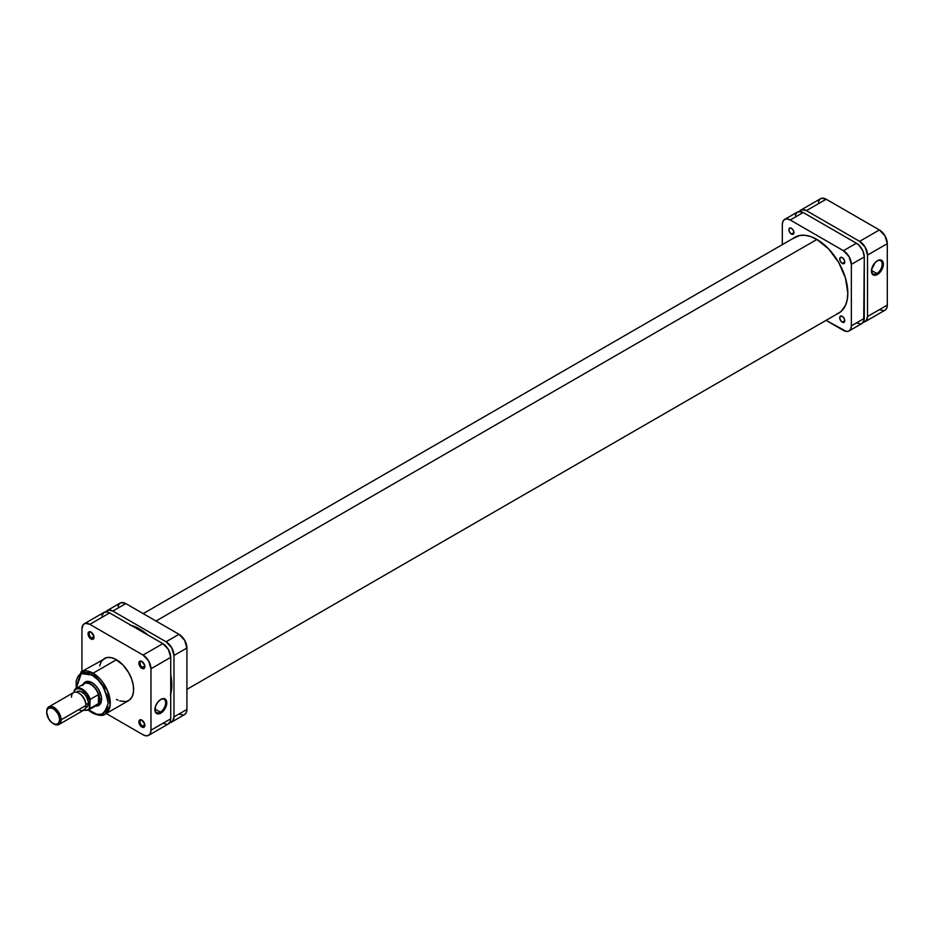 <?xml version="1.0" encoding="UTF-8"?>
<svg xmlns="http://www.w3.org/2000/svg" width="934" height="934" viewBox="0 0 934 934"><rect width="100%" height="100%" fill="white"/><g stroke="black" fill="none" stroke-linecap="round" stroke-linejoin="round"><path stroke-width="1.4" d="M876.839 273.499A7.6 4.39 120 0 0 882.21 264.345A7.6 4.39 120 0 0 877.119 260.925A7.6 4.39 -60 0 1 880.634 260.703A7.6 4.39 -60 0 1 881.801 266.797A7.6 4.39 -60 0 1 876.839 273.499L871.492 270.405L876.839 273.499A7.6 4.39 -60 0 1 873.033 273.872A7.6 4.39 -60 0 1 871.469 270.708A7.6 4.39 120 0 0 876.839 273.499L877.411 274.491L876.839 273.499M877.411 260.749A8.418 4.857 -60 0 1 883.366 264.182A8.418 4.857 -60 0 1 877.411 274.491L881.626 270.054L883.249 265.595L882.91 261.824L880.715 260.002L877.411 260.749L875.135 262.594L871.574 269.646L872.461 274.292L875.135 275.285L877.411 274.491A8.418 4.857 -60 0 1 871.457 271.058A8.418 4.857 -60 0 1 877.411 260.749L877.411 260.749M799.095 212.065L802.014 209.648L806.404 210.64L859.619 241.357L865.211 247.265L867.523 255.064L867.523 316.509L866.192 320.817L862.642 322.125M884.988 310.216L865.211 321.623A11.185 6.456 60 0 0 867.523 316.509L887.3 305.091L867.523 316.509L867.523 255.064L887.3 243.646L887.3 305.091A11.185 6.456 -120 0 1 884.988 310.216L886.693 308.243L887.3 305.091L887.3 243.646L884.988 235.847L879.384 229.951L826.181 199.222L821.78 198.23L819.597 199.491L818.418 202.094M879.384 309.656L883.786 310.66M879.384 229.951L859.619 241.357L806.404 210.64L826.181 199.222L879.384 229.951L859.619 241.357A11.185 6.456 60 0 1 867.523 255.064L887.3 243.646A11.185 6.456 -120 0 0 879.384 229.951M865.211 321.623A11.185 6.456 60 0 1 863.355 322.148M826.181 199.222A11.185 6.456 -120 0 0 820.589 198.673L800.812 210.092A11.185 6.456 60 0 1 806.404 210.64L826.181 199.222M799.434 211.434A11.185 6.456 60 0 1 800.812 210.092M816.9 239.454L156.001 621.017L816.9 239.454M140.871 629.761L139.82 630.368L140.871 629.761M86.22 682.334A12.714 7.344 60 0 1 92.291 682.801A12.714 7.344 -120 0 0 85.368 682.976M83.138 684.412A13.52 7.811 60 0 1 91.999 682.626L86.687 681.423L83.138 684.412M142.178 720.336A3.409 1.961 -120 0 0 140.042 722.029A3.409 1.961 -120 0 0 142.447 726.033L141.875 727.037A4.215 2.44 60 0 1 138.886 721.865A4.215 2.44 60 0 1 141.875 720.137L139.388 720.242L139.108 723.313L140.73 726.115L143.532 727.411L144.63 726.5L144.63 723.862L141.875 720.137A4.215 2.44 60 0 1 144.852 725.309A4.215 2.44 60 0 1 141.875 727.037L142.447 726.033A3.409 1.961 60 0 1 140.217 723.033A3.409 1.961 60 0 1 140.742 720.301A3.409 1.961 60 0 1 142.178 720.336M91.334 632.283A3.409 1.961 -120 0 0 89.197 633.964A3.409 1.961 -120 0 0 91.602 637.98L91.03 638.973A4.215 2.44 60 0 1 88.041 633.812A4.215 2.44 60 0 1 91.03 632.084L88.917 631.874L88.1 634.513L89.886 638.05L92.688 639.358L93.785 638.447L93.96 636.544L91.03 632.084A4.215 2.44 60 0 1 94.019 637.257A4.215 2.44 60 0 1 91.03 638.973L91.602 637.98A3.409 1.961 60 0 1 89.384 634.98A3.409 1.961 60 0 1 89.897 632.248A3.409 1.961 60 0 1 91.334 632.283M142.178 661.634A3.409 1.961 -120 0 0 140.042 663.315A3.409 1.961 -120 0 0 142.447 667.331L141.875 668.324A4.215 2.44 60 0 1 138.886 663.163A4.215 2.44 60 0 1 141.875 661.435L139.388 661.541L139.108 664.611L140.73 667.413L143.532 668.709L144.63 667.798L144.63 665.16L141.875 661.435A4.215 2.44 60 0 1 144.852 666.607A4.215 2.44 60 0 1 141.875 668.324L142.447 667.331A3.409 1.961 60 0 1 140.217 664.331A3.409 1.961 60 0 1 140.742 661.599A3.409 1.961 60 0 1 142.178 661.634M154.916 709.326A7.6 4.39 120 0 0 160.274 712.105L160.858 713.109A8.418 4.857 -60 0 1 154.904 709.665A8.418 4.857 -60 0 1 160.858 699.368L157.542 702.426L155.359 706.781L155.359 712.035L157.542 713.856L160.858 713.109L163.135 711.264L166.345 705.684L166.801 702.8L165.797 699.554L164.162 698.609L160.858 699.368A8.418 4.857 -60 0 1 166.801 702.8A8.418 4.857 -60 0 1 160.858 713.109L160.274 712.105A7.6 4.39 -60 0 1 156.48 712.479A7.6 4.39 -60 0 1 154.916 709.326M154.927 709.023L160.274 712.105L154.927 709.023M76.238 688.393L81.281 673.601L91.999 675.072C99.611 678.411 104.982 687.716 108.11 702.975C104.982 714.627 99.611 717.732 91.999 712.268A1.529 0.876 120 0 0 92.314 712.969A1.529 0.876 -60 0 1 91.999 712.268L88.695 709.968L96.681 714.171L100.954 714.312L103.394 713.401L106.885 709.385L108.11 702.975L106.885 695.153L103.394 687.097L98.163 680.045L91.999 675.072A1.529 0.876 -60 0 1 93.085 673.204A1.529 0.876 120 0 0 91.999 675.072L84.41 672.889L79.553 674.687L77.802 676.706L76.203 680.921L76.203 688.183M105.227 714.101L110.142 705.298L107.55 690.705L93.085 673.204A24.307 14.033 60 0 1 108.963 694.627A24.307 14.033 60 0 1 105.227 714.101A24.307 14.033 60 0 1 93.085 712.899A1.529 0.876 -60 0 1 92.314 712.969C98.77 715.794 103.079 716.168 105.227 714.101L128.6 700.605A24.307 14.033 -120 0 0 132.324 681.131A24.307 14.033 -120 0 0 116.446 659.719L93.085 673.204L116.446 659.719A24.307 14.033 -120 0 0 104.293 658.505L101.292 661.459L99.599 665.954M93.972 636.614L91.602 637.98L93.972 636.614M144.805 724.667L142.447 726.033L144.805 724.667M144.805 665.965L142.447 667.331L144.805 665.965M75.911 688.58L80.931 672.001A24.307 14.033 60 0 1 93.085 673.204L80.931 672.001L106.908 657.548L111.461 657.688L114.765 658.832L123.031 665.02L128.6 672.538L131.612 678.96L133.305 685.416L133.55 691.382L132.324 696.32L129.733 699.823L125.997 701.574L119.809 700.955M95.595 705.987L99.95 704.399L101.386 701.247L101.386 696.939L98.759 689.771L95.665 685.579L91.999 682.626A13.52 7.811 60 0 1 101.561 699.192A13.52 7.811 60 0 1 95.595 705.987M97.953 704.761A12.714 7.344 -120 0 0 101.561 698.854A12.714 7.344 60 0 1 98.934 704.353M84.247 623.784L104.024 612.377A11.185 6.456 -120 0 1 109.617 612.926L89.839 624.344L143.054 655.061L162.831 643.643L109.617 612.926L89.839 624.344A11.185 6.456 60 0 0 84.247 623.784A11.185 6.456 60 0 0 81.935 628.909L81.935 671.418L81.935 628.909L83.266 624.601L85.449 623.34L89.839 624.344L143.054 655.061L148.646 660.968L150.969 668.767L150.969 730.213L150.362 733.353L148.646 735.327L168.424 723.908L170.14 721.935L170.735 718.795L170.735 657.349L168.424 649.55L162.831 643.643L109.617 612.926L106.593 611.875L104.024 612.377L101.864 615.798M162.831 723.36L167.221 724.352M148.646 735.327L146.078 735.829L143.054 734.778L106.242 713.518L143.054 734.778A11.185 6.456 60 0 0 148.646 735.327A11.185 6.456 60 0 0 150.969 730.213L150.969 668.767L170.735 657.349L170.735 718.795L150.969 730.213L170.735 718.795A11.185 6.456 -120 0 1 168.424 723.908M116.446 699.403L118.139 700.278M150.969 668.767L170.735 657.349A11.185 6.456 -120 0 0 162.831 643.643L143.054 655.061A11.185 6.456 60 0 1 150.969 668.767M144.84 666.246A3.409 1.961 60 0 1 144.151 667.506A3.409 1.961 60 0 1 142.447 667.331A3.409 1.961 -120 0 0 144.84 666.246M144.84 724.947A3.409 1.961 60 0 1 144.151 726.208A3.409 1.961 60 0 1 142.447 726.033A3.409 1.961 -120 0 0 144.84 724.947M93.995 636.895A3.409 1.961 60 0 1 93.307 638.155A3.409 1.961 60 0 1 91.602 637.98A3.409 1.961 -120 0 0 93.995 636.895M160.555 699.543A7.6 4.39 -60 0 1 164.08 699.321A7.6 4.39 -60 0 1 165.248 705.404A7.6 4.39 -60 0 1 160.274 712.105A7.6 4.39 120 0 0 165.657 702.963A7.6 4.39 120 0 0 160.555 699.543M71.509 697.208A10.169 5.873 60 0 1 78.701 693.051A10.169 5.873 60 0 1 85.893 705.509L61.084 719.834L59.648 719.834A9.153 5.289 60 0 1 53.168 723.57A9.153 5.289 60 0 1 46.7 712.362L47.19 709.782L48.591 708.17L51.907 708.03L54.429 709.49L57.745 713.448L59.146 716.682L59.648 719.834L58.55 723.348L55.643 724.422L51.907 722.694L48.591 718.736L46.7 712.362A9.153 5.289 60 0 1 53.168 708.626A9.153 5.289 60 0 1 59.648 719.834L61.084 719.834A10.169 5.873 -120 0 0 53.892 707.377A10.169 5.873 -120 0 0 46.7 711.521A10.169 5.873 60 0 1 48.801 706.875A10.169 5.873 60 0 1 56.647 709.595A10.169 5.873 60 0 1 61.084 719.834L85.893 705.509L85.893 704.68A9.153 5.289 -120 0 0 79.413 693.472A9.153 5.289 -120 0 0 79.063 693.273A9.153 5.289 60 0 1 85.893 704.68L88.403 703.22A9.153 5.289 -120 0 0 84.41 694.009A9.153 5.289 -120 0 0 77.359 691.557L76.553 692.234M58.97 724.48A10.169 5.873 60 0 1 53.518 723.757A10.169 5.873 -120 0 0 53.892 723.978A10.169 5.873 -120 0 0 61.084 719.834A10.169 5.873 60 0 1 58.97 724.48L83.78 710.167A10.169 5.873 -120 0 0 85.893 705.509A10.169 5.873 -120 0 0 81.456 695.27A10.169 5.873 -120 0 0 73.611 692.549L48.801 706.875M82.659 685.463A12.457 7.192 60 0 1 90.563 684.33A12.457 7.192 60 0 1 98.479 694.592A12.457 7.192 60 0 1 99.378 699.589L99.728 699.589A12.714 7.344 -120 0 0 93.33 685.965A12.714 7.344 -120 0 0 83.254 684.342A12.714 7.344 60 0 1 84.387 683.396A12.714 7.344 60 0 1 94.182 686.794A12.714 7.344 60 0 1 99.728 699.589L101.549 698.539L99.728 699.589A12.714 7.344 60 0 1 97.101 705.415A12.714 7.344 60 0 1 95.712 705.917A12.714 7.344 -120 0 0 99.728 699.589L99.378 699.589A12.457 7.192 60 0 1 98.479 703.547A12.457 7.192 60 0 1 94.439 705.882M98.479 694.592A12.457 7.192 -120 0 0 84.34 683.711L76.063 688.486A12.457 7.192 60 0 1 90.201 699.368L98.479 694.592L98.479 703.547L90.201 708.322A12.457 7.192 60 0 1 88.52 710.062L96.797 705.298A12.457 7.192 -120 0 0 98.479 703.547L99.378 699.589L98.479 694.592L98.479 703.547L90.201 708.322L89.839 707.482L90.084 699.496L98.479 694.592M74.381 690.238L74.019 691.487L75.269 689.642L78.222 688.58L81.935 689.736L86.745 694.242L89.839 700.628L90.201 699.368A12.457 7.192 -120 0 0 76.355 688.346A12.457 7.192 -120 0 0 74.381 690.238A12.457 7.192 60 0 1 76.063 688.486L74.23 690.413M85.531 707.774L86.512 707.412A9.153 5.289 -120 0 0 88.403 703.22L85.893 704.68L85.893 705.509A10.169 5.873 60 0 1 78.701 709.653M74.183 690.53L74.019 691.487A11.944 6.9 60 0 1 81.935 689.736A11.944 6.9 60 0 1 89.839 700.628L89.302 708.509L86.745 710.284L83.208 709.863M85.496 708.007L87.317 706.746L88.286 704.61L88.286 701.691L86.512 696.846L84.41 694.009L80.674 691.429L78.339 691.195L76.343 692.152M88.24 710.214A12.457 7.192 -120 0 0 90.201 708.322L89.839 707.482A11.944 6.9 60 0 1 83.885 710.109M131.18 625.371A45.766 26.421 60 0 1 139.458 628.909L130.071 625.091M105.542 612.482L108.461 610.065L112.851 611.058L166.065 641.775L171.658 647.682L173.981 655.481L173.981 716.927L172.638 721.223L169.089 722.542M170.432 695.001L171.821 684.961L170.735 674.768A45.766 26.421 60 0 1 170.735 693.904M147.747 634.933L139.458 628.909A45.766 26.421 60 0 1 147.747 634.933M118.046 606.458L119.225 603.843L121.408 602.582L125.798 603.586L179.013 634.303L184.605 640.21L186.917 648.009L186.917 709.455L186.321 712.595L184.605 714.568A11.185 6.456 -120 0 0 186.917 709.455L173.981 716.927L173.981 655.481L186.917 648.009L186.917 709.455L173.981 716.927A11.185 6.456 60 0 1 171.658 722.04A11.185 6.456 60 0 1 169.801 722.566M183.403 715.012L179.013 714.02M179.013 634.303L166.065 641.775L112.851 611.058L125.798 603.586L179.013 634.303L166.065 641.775A11.185 6.456 60 0 1 173.981 655.481L186.917 648.009A11.185 6.456 -120 0 0 179.013 634.303M125.798 603.586A11.185 6.456 -120 0 0 120.206 603.037L107.258 610.509A11.185 6.456 60 0 1 112.851 611.058L125.798 603.586M105.881 611.852A11.185 6.456 60 0 1 107.258 610.509M791.413 234.072A3.561 2.055 60 0 1 789.09 230.943A3.561 2.055 60 0 1 789.627 228.083A3.561 2.055 60 0 1 791.413 228.27L793.188 230.138L793.923 232.624L791.413 234.072L789.627 232.204L788.891 229.717L789.627 228.083L791.413 228.27A3.561 2.055 60 0 1 793.737 231.398A3.561 2.055 60 0 1 793.188 234.259L791.413 234.072L793.923 232.624L793.188 234.259A3.561 2.055 60 0 1 791.413 234.072M842.246 322.137A3.561 2.055 60 0 1 839.923 318.996A3.561 2.055 60 0 1 840.472 316.147A3.561 2.055 60 0 1 842.246 316.322L844.032 318.202L844.768 320.677L842.246 322.137L840.472 320.257L839.736 317.77L840.472 316.147L842.246 316.322A3.561 2.055 60 0 1 844.569 319.451A3.561 2.055 60 0 1 844.032 322.312L842.246 322.137L844.768 320.677L844.032 322.312A3.561 2.055 60 0 1 842.246 322.137M842.246 263.423A3.561 2.055 60 0 1 839.923 260.294A3.561 2.055 60 0 1 840.472 257.445A3.561 2.055 60 0 1 842.246 257.621L844.032 259.5L844.768 261.975L842.246 263.423L840.472 261.555L839.736 259.068L840.472 257.445L842.246 257.621A3.561 2.055 60 0 1 844.569 260.749A3.561 2.055 60 0 1 844.032 263.61L842.246 263.423L844.768 261.975L844.032 263.61A3.561 2.055 60 0 1 842.246 263.423M793.48 238.193A43.828 25.3 60 0 1 794.916 237.236A43.828 25.3 60 0 1 816.83 239.408A43.828 25.3 60 0 1 845.468 278.04A43.828 25.3 60 0 1 838.744 313.159A43.828 25.3 60 0 1 837.203 313.929M856.385 322.942L860.774 323.935M849.029 330.963L850.746 328.99L851.341 325.849A11.185 6.456 60 0 1 849.029 330.963A11.185 6.456 60 0 1 843.437 330.414L826.041 320.374L846.461 331.465L849.029 330.963L861.977 323.491L863.693 321.518L864.289 256.932L862.958 251.083L859.408 245.677L856.385 243.225L803.17 212.508L798.768 211.516L796.597 212.777L795.406 215.38M782.318 224.545L782.318 244.638L782.318 224.545A11.185 6.456 60 0 1 784.63 219.432L782.914 221.405L782.318 224.545M861.977 323.491A11.185 6.456 -120 0 0 864.289 318.377L851.341 325.849L851.341 264.404L864.289 256.932L864.289 318.377L851.341 325.849L851.341 264.404L849.029 256.605L843.437 250.709L790.222 219.98L787.199 218.93L784.63 219.432A11.185 6.456 60 0 1 790.222 219.98L803.17 212.508L856.385 243.225L843.437 250.709L790.222 219.98L803.17 212.508A11.185 6.456 -120 0 0 797.578 211.96L784.63 219.432M792.873 238.66L799.609 235.496L804.968 235.286L810.782 236.606L816.83 239.408L828.691 248.981L838.744 262.547L845.468 278.04L847.827 293.089L847.231 299.732L845.468 305.43L840.787 311.734L836.49 314.209M851.341 264.404L864.289 256.932A11.185 6.456 -120 0 0 856.385 243.225L843.437 250.709A11.185 6.456 60 0 1 851.341 264.404M186.917 689.362L840.191 312.201M143.194 613.626L796.457 236.465M87.959 681.33L84.387 683.396M97.101 705.415L100.662 703.349M92.314 712.969L88.368 710.155M92.583 682.964L91.999 682.626M78.701 693.051L79.413 693.472M83.651 710.237L88.52 710.062M53.892 723.978L53.168 723.57M184.605 714.568L171.658 722.04"/></g></svg>
